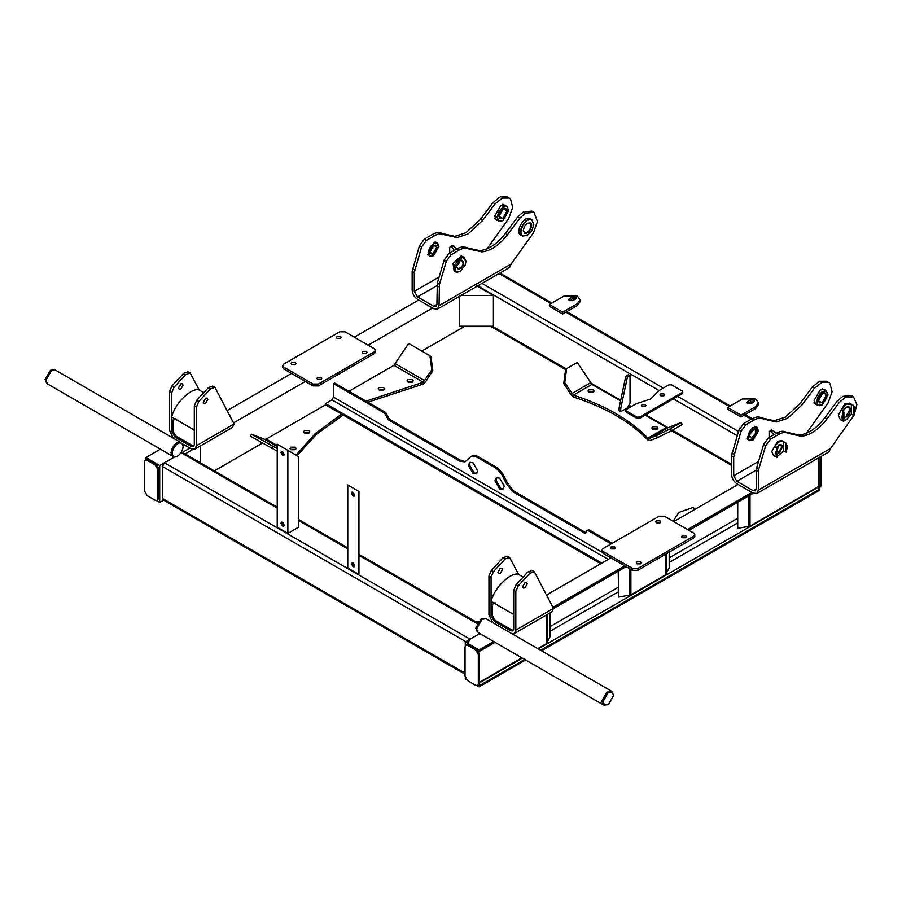 <?xml version="1.0" encoding="UTF-8"?>
<svg xmlns="http://www.w3.org/2000/svg" width="902" height="902" viewBox="0 0 902 902"><rect width="100%" height="100%" fill="white"/><g stroke="black" fill="none" stroke-linecap="round" stroke-linejoin="round"><path stroke-width="1.35" d="M541.527 650.782L819.817 490.113L818.17 486.764M477.057 685.633L479.12 686.817L478.815 684.708M477.925 651.639L479.12 650.951L479.12 649.936L493.665 641.536M552.949 607.305L624.759 565.847M687.583 529.575L751.93 492.424M479.12 649.936L465.274 641.942L479.83 633.542L470.066 639.18L467.935 642.867M546.623 594.982L610.925 557.853M673.738 521.593L738.084 484.442M465.274 641.942L465.274 645.674M465.274 677.549L465.274 678.823L466.266 679.398M479.12 686.817L525.607 659.982M156.587 500.61L159.71 502.414L159.71 465.522L145.865 457.539L146.158 459.625M159.71 502.414L163.623 500.148M214.36 470.855L262.426 443.107M421.843 351.07L464.846 326.242M159.71 465.522L174.92 456.75L164.502 462.76L162.371 466.447L162.371 498.411L162.991 499.787L465.015 674.155M277.23 507.149L183.038 452.781L180.389 453.582L189.894 448.102M233.539 422.903L305.35 381.445M368.174 345.173L432.52 308.022M500.407 273.34L500.407 272.754M145.865 457.539L160.421 449.14M227.214 410.568L291.515 373.451M354.328 337.179L418.675 300.028M475.117 621.41L478.342 621.41M490.643 621.41L491.556 621.41M476.459 285.731L493.394 295.506L461.001 295.506M493.394 295.506L493.394 326.242L459.513 326.242L459.513 295.506M200.605 445.847L200.605 462.918M185.079 453.954L192.859 449.455M665.394 554.38L665.394 574.969L669.194 567.888L669.194 552.182M665.394 574.969L630.881 594.892L618.625 597.09L618.231 571.203M618.625 597.09L618.625 570.977M737.735 502.211L737.735 528.324L737.351 502.437M737.735 528.324L750.002 526.125L818.486 486.584L818.486 457.934M546.274 615.085L546.274 643.735L550.085 636.665L550.085 612.886M546.274 643.735L537.806 648.628M521.886 657.829L479.379 682.363M500.678 272.596L500.678 273.486M821.147 456.401L821.147 485.817L819.309 488.151M821.147 456.615L820.087 457.224L820.087 486.426L821.147 485.817M819.512 488.005L820.087 486.426M157.072 500.441L155.189 500.26L147.195 495.649L144.534 491.038L144.534 461.835L145.312 460.11L147.195 460.302L155.189 464.913L156.249 464.293L158.91 468.905L158.91 498.107L157.072 500.441L158.91 498.107M145.312 460.11L148.266 459.682L156.249 464.293M158.91 468.905L157.85 469.525L157.85 498.716M157.85 469.525L155.189 464.913M477.541 685.464L475.658 685.283L467.676 680.672L465.015 676.06L465.015 646.858L465.793 645.133L467.676 645.325L475.658 649.936L476.718 649.316L479.379 653.927L479.379 683.13L477.541 685.464L479.379 683.13M465.793 645.133L468.736 644.716L476.718 649.316M479.379 653.927L478.319 654.548L478.319 683.739M478.319 654.548L475.658 649.936M280.95 523.228L282.551 526.001L283.679 526.114L284.141 525.077L282.551 522.314L281.424 522.202L280.95 523.228M281.886 522.089L284.006 525.753M280.95 452.545L282.551 455.307L283.679 455.42L284.141 454.382L282.551 451.62L281.424 451.507L280.95 452.545M281.886 451.406L284.006 455.059M287.873 533.375L298.517 527.23L298.517 456.536L287.873 450.391L287.873 533.375L277.23 527.23L277.23 444.246L287.873 450.391M354.678 495.108L353.088 492.345L351.96 492.233L351.487 493.259L353.088 496.032L354.215 496.145L354.678 495.108M352.423 492.12L354.542 495.784M354.678 565.802L353.088 563.028L351.96 562.916L351.487 563.953L353.088 566.715L354.215 566.828L354.678 565.802M352.423 562.814L354.542 566.479M347.766 567.956L347.766 484.96L358.41 491.116L358.41 574.1L347.766 567.956M354.542 564.956L353.223 565.712M358.41 574.1L358.41 491.116M577.336 303.703L580.087 299.87L577.336 296.025L564.032 296.025L549.386 304.481L562.701 312.16L577.336 303.703L577.336 305.553L580.087 301.708L580.087 299.87M572.015 297.096L569.354 298.641L568.632 299.633L569.354 300.637L572.815 300.637L575.476 299.103L576.186 298.1L575.476 297.096L572.015 297.096L572.015 298.945L569.23 300.558M549.386 304.481L549.386 306.319L562.701 314.009L577.336 305.553M575.6 299.024L572.015 298.945M562.701 312.16L562.701 314.009M755.673 406.667L758.424 402.833L755.673 398.988L742.369 398.988L727.722 407.433L741.027 415.123L755.673 406.667L755.673 408.516L758.424 404.671L758.424 402.833M750.351 400.06L747.69 401.593L746.969 402.596L747.69 403.6L751.152 403.6L753.813 402.055L754.523 401.063L753.813 400.06L750.351 400.06L750.351 401.909L747.566 403.521M727.722 407.433L727.722 409.282L741.027 416.961L755.673 408.516M753.937 401.988L750.351 401.909M741.027 415.123L741.027 416.961M290.354 449.365L295.687 449.365M290.827 447.178L289.914 448.441L290.827 449.715L295.213 449.715L296.127 448.441L295.213 447.178L290.827 447.178M304.098 432.712L309.42 432.712M304.56 430.525L303.658 431.787L304.56 433.061L308.958 433.061L309.871 431.787L308.958 430.525L304.56 430.525M378.626 389.687L383.948 389.687M379.088 387.499L378.186 388.762L379.088 390.025L383.485 390.025L384.399 388.762L383.485 387.499L379.088 387.499M407.478 381.749L412.8 381.749M407.941 379.562L407.027 380.824L407.941 382.098L412.338 382.098L413.24 380.824L412.338 379.562L407.941 379.562M348.961 391.299L393.937 365.333L423.218 382.234L423.218 384.083L367.847 402.202M343.132 414.988L316.523 434.268L296.995 455.657M423.218 384.083L425.789 381.523L432.836 370.632L431.799 369.809L423.218 382.234L366.054 401.164M341.565 414.086L315.238 433.58L296.059 455.115M277.23 445.475L266.18 439.094L325.532 404.829L325.532 403.6L331.925 399.913L333.526 397.139L333.526 383.621L384.624 413.127L385.695 412.507L334.586 383L333.526 383.621M266.18 439.094L264.636 439.342L251.478 434.189L277.23 448.689M277.23 451.203L250.452 436.185L251.478 434.189M284.13 454.631L282.247 453.695M271.75 448.486L272.776 446.479M431.799 369.809L429.938 355.738L408.64 343.448L393.937 365.333M429.938 355.738L430.964 356.561L432.836 370.632M695.465 509.044L692.916 507.567L678.811 512.415L673.117 521.232M588.375 391.998L593.708 391.998M593.234 389.799L588.848 389.799L587.935 391.073L588.848 392.336L593.234 392.336L594.147 391.073L593.234 389.799M652.259 428.878L657.592 428.878M657.118 426.691L652.732 426.691L651.819 427.954L652.732 429.217L657.118 429.217L658.032 427.954L657.118 426.691M645.212 415.123L666.499 427.413L647.873 438.169L647.873 440.018C630.103 421.584 605.265 407.242 573.345 396.993L573.345 395.144L591.971 384.387L620.576 400.894M647.873 440.018L650.443 440.424L657.479 437.662L656.453 435.655L649.406 438.417L647.873 438.169C630.103 419.746 605.265 405.404 573.345 395.144L564.765 382.719L563.739 383.542L570.774 394.433L573.345 396.993M628.705 405.596L630.836 406.825M591.971 384.387L577.28 362.503L566.625 368.647L564.765 382.719M563.739 383.542L565.599 369.47L566.625 368.647M656.453 435.655L670.558 428.653L671.584 430.66L682.228 424.515L681.202 422.508L668.044 427.661L666.499 427.413M671.584 430.66L657.479 437.662M670.558 428.653L681.202 422.508M178.517 387.849L180.783 383.925L182.373 383.767L183.038 385.233L180.783 389.157L179.182 389.314L178.517 387.849M180.907 383.857L178.517 387.995M207.798 399.53L207.133 398.064L205.532 398.222L203.266 402.145L203.931 403.611L205.532 403.442L207.798 399.53M203.277 402.292L205.667 398.154M196.422 407.106L194.291 405.877L196.692 400.262L198.812 401.491L196.422 407.106L196.422 445.712L194.866 449.162L191.1 448.79L181.482 443.232M194.291 405.877L194.291 444.483L193.355 446.558L191.1 446.332L174.864 436.951L171.662 431.427L171.662 392.81L169.531 391.581L171.932 385.977L174.063 387.206L171.662 392.81M196.692 400.262L208.362 387.657L212.771 386.067L214.901 387.296L234.092 423.963L232.524 427.413L194.866 449.162M173.15 438.101L169.531 430.198L169.531 391.581M199.286 390.104L190.153 373.011L185.733 374.589L174.063 387.206M185.733 374.589L183.602 373.36L171.932 385.977M183.602 373.36L188.022 371.782L190.153 373.011M214.901 387.296L210.482 388.886L208.362 387.657M198.812 401.491L210.482 388.886M194.234 445.137L192.96 445.87L175.653 435.88L172.992 431.269L172.992 419.892L175.653 418.359M194.291 430.66L193.761 429.735M203.717 392.663L198.429 389.608C189.691 388.717 174.684 404.073 171.662 416.983L194.291 430.04M497.927 572.263L500.182 568.339L501.783 568.181L502.448 569.647L500.182 573.559L498.592 573.717L497.927 572.263M500.317 568.271L497.927 572.409M527.208 583.932L526.543 582.478L524.941 582.636L522.675 586.548L523.34 588.014L524.941 587.856L527.208 583.932M522.686 586.695L525.065 582.557M513.7 590.28L516.091 584.676L518.222 585.905L515.831 591.509L513.7 590.28L513.7 628.897L512.764 630.96L510.509 630.735L494.262 621.365L491.071 615.829L491.071 577.224L488.94 575.995L491.342 570.38L493.473 571.609L491.071 577.224M512.212 633.858L514.264 633.565L515.831 630.126L515.831 591.509M516.091 584.676L527.76 572.06L532.18 570.481L534.311 571.71L553.501 608.376L551.934 611.827L514.264 633.565M492.56 622.504L488.94 614.6L488.94 575.995M518.695 574.518L509.562 557.413L505.143 559.003L493.473 571.609M505.143 559.003L503.012 557.774L491.342 570.38M503.012 557.774L507.431 556.184L509.562 557.413M534.311 571.71L529.891 573.289L527.76 572.06M518.222 585.905L529.891 573.289M513.644 629.54L512.37 630.272L495.063 620.294L492.402 615.683L492.402 604.306L495.063 602.773M513.7 615.063L513.17 614.149M523.126 577.077L517.838 574.022C509.1 573.131 494.093 588.487 491.071 601.386L513.7 614.454M433.58 243.112L428.134 252.56L429.724 256.089L433.58 255.717L439.037 246.257L437.447 242.728L433.58 243.112M506.202 206.163L505.12 205.115L500.79 205.543L494.668 216.142L496.461 220.111L497.915 220.516M439.037 305.643L511.175 263.993L533.533 232.648L537.434 221.486L533.984 212.331L525.516 213.165L519.811 218.126L507.499 234.655C499.268 245.265 490.688 251.004 481.769 251.861L468.893 248.975C466.278 247.543 463.132 247.847 459.468 249.888L451.237 254.646L446.332 261.264L439.454 284.288L439.037 305.643L437.481 309.082L433.715 308.709L417.479 299.34C414.266 297.096 412.496 294.018 412.158 290.117L412.158 271.367L414.289 272.596L421.572 246.968L426.488 240.349L434.719 235.602C438.372 233.55 441.518 233.246 444.145 234.678L457.01 237.576L468.048 233.968L482.739 220.37L495.063 203.841L502.38 198.068L509.224 198.034L510.543 199.083L512.663 207.37L508.784 218.352L486.426 249.696M412.158 271.367L419.441 245.739L424.357 239.12L432.588 234.373C436.252 232.321 439.387 232.017 442.014 233.449L454.89 236.347L465.917 232.739L480.619 219.141L492.932 202.612L500.249 196.839L507.104 196.805L508.097 197.538M533.984 212.331L531.853 211.102L523.385 211.936L517.68 216.897L519.811 218.126M517.68 216.897L505.368 233.426C497.137 244.036 488.568 249.775 479.638 250.632L466.774 247.734C464.147 246.314 461.001 246.618 457.348 248.659L449.117 253.417L444.201 260.035L437.323 283.059L436.918 304.414L433.715 306.252L435.982 306.477L436.918 304.414M511.175 263.993L509.619 267.443L437.481 309.082M414.289 272.596L414.289 291.346L417.479 296.882L433.715 306.252M492.932 202.612L495.063 203.841M752.99 427.514L747.532 436.974L749.134 440.503L752.99 440.12L758.447 430.671L756.857 427.142L752.99 427.514M825.601 390.577L824.529 389.517L820.2 389.946L814.078 400.556L815.87 404.513L817.325 404.919M854.149 414.909L856.9 404.513L853.393 396.733L844.926 397.579L839.221 402.54L826.908 419.069C818.678 429.679 810.097 435.407 801.179 436.275L788.303 433.377C785.676 431.945 782.541 432.261 778.877 434.302L770.646 439.048L765.73 445.667L758.864 468.702L758.447 490.045L756.891 493.495L753.125 493.123L736.889 483.743C733.676 481.499 731.905 478.432 731.567 474.531L731.567 455.781L733.698 457.01L740.982 431.382L745.898 424.763L754.128 420.005C757.781 417.964 760.927 417.66 763.554 419.08L776.419 421.978L787.457 418.37L802.149 404.772L814.461 388.243L821.778 382.482L828.634 382.448L829.953 383.485L832.072 391.784L828.183 402.766L805.824 434.11M731.567 455.781L738.851 430.153L743.767 423.534L751.997 418.776C755.65 416.735 758.796 416.431 761.423 417.851L774.288 420.749L785.326 417.141L800.018 403.544L812.341 387.014L819.659 381.253L826.503 381.219L827.506 381.952M853.393 396.733L851.262 395.504L842.795 396.35L837.09 401.311L839.221 402.54M837.09 401.311L824.778 417.84C816.547 428.45 807.966 434.178 799.048 435.046L786.172 432.148C783.556 430.716 780.41 431.032 776.746 433.073L768.515 437.82L763.611 444.438L756.733 467.473L756.316 488.816L753.125 490.665L755.38 490.891L756.316 488.816M758.447 490.045L830.584 448.407L854.002 415.179L855.333 409.925L853.743 405.55L855.333 409.779M830.584 448.407L829.028 451.846L756.891 493.495M733.698 457.01L733.698 475.76L736.889 481.285L753.125 490.665M812.341 387.014L814.461 388.243M843.032 411.041L846.29 407.321C851.612 403.983 851.612 414.029 846.29 416.848L843.889 417.344M843.889 416.871L846.02 416.386L849.876 409.7L848.748 407.197L846.155 407.4M854.002 406.193L853.743 415.54L851.341 414.153L851.341 404.164L849.661 403.16L844.96 403.622L838.308 415.157L840.247 419.464L841.961 420.422M853.743 405.55L851.341 404.164L846.29 404.4L841.228 410.004L843.889 412.034C842.141 416.047 842.141 419.047 843.889 421.042L843.629 421.381C841.532 419.25 841.532 415.923 843.629 411.391M843.889 420.636L846.29 419.768L851.341 414.153M843.889 412.034L843.889 421.042M844.182 409.192L843.167 411.12M843.629 421.381L841.577 420.231M843.088 411.087L843.99 409.44M776.385 447.696L779.08 444.731L782.677 446.806L779.08 453.029L777.344 453.514M777.344 453.018L778.809 452.567L782.135 446.806L781.166 444.652L778.945 444.81M787.457 447.11L785.867 443.029L787.457 446.806L786.127 452.116L786.127 443.649M779.193 444.686L777.344 449.636M782.936 445.114L777.344 454.315M774.841 456.22L777.084 457.506L775.483 453.717L777.084 448.102L774.683 446.715C777.614 442.149 780.546 440.458 783.466 441.642L781.978 440.774L777.749 441.191L771.762 451.564L773.51 455.442L775.01 456.299M786.127 452.116L783.466 451.045L783.466 441.642L785.867 443.029M777.344 456.502L783.466 451.045M777.344 449.523L779.204 444.968M777.084 448.102L777.344 448.711C775.607 452.545 775.607 455.375 777.344 457.19L777.084 457.506M777.344 448.711L777.344 457.19M753.993 429.262C757.781 431.224 757.105 434.268 751.986 438.383L749.404 435.892L749.539 434.651L753.993 429.262M749.404 435.734L750.374 437.741L751.794 437.887L755.921 432.892L755.075 429.589L752.854 429.747M754.365 427.571C748.344 428.698 745.447 441.89 751.614 440.075L752.99 439.511L757.725 432.678L757.917 430.976L754.365 427.571M752.866 439.578L749.055 440.018L747.544 436.816M752.854 427.604L756.395 427.311L757.917 430.829M749.427 435.395L752.572 429.95M752.595 429.927L749.427 435.418M822.196 404.93L828.059 395.099L822.466 391.874C815.261 395.674 815.261 409.294 822.466 404.784L818.058 405.348L816.344 401.548L822.196 391.412L826.333 391.006L828.047 394.952M822.196 393.712L822.466 393.565C827.788 390.228 827.788 400.285 822.466 403.093L818.339 400.713L822.466 393.565M818.339 400.556L819.467 402.901L822.196 402.63L826.063 395.944L824.924 393.441L822.331 393.644M502.786 220.528L508.649 210.696L503.057 207.46C495.852 211.271 495.852 224.891 503.057 220.37L498.648 220.934L496.934 217.145L502.786 206.998L506.935 206.592L508.649 210.538M503.057 218.679L498.93 216.3L503.057 209.151C508.378 205.825 508.378 215.871 503.057 218.679M498.93 216.142L500.058 218.487L502.786 218.216L506.653 211.53L505.515 209.038L502.921 209.23M500.96 211.034L499.505 213.548M499.629 213.255L500.768 211.282M430.265 251.478L433.715 245.502M433.693 245.22L430.017 251.602M431.855 246.776L432.825 248.602M437.177 247.34C434.787 254.071 432.385 255.458 429.995 251.489L433.58 245.265L437.177 247.34M429.995 251.331L430.964 253.338L433.321 253.101L436.647 247.34L435.677 245.186L433.445 245.344M438.507 246.573C438.778 239.075 428.394 245.073 428.664 252.256L433.58 255.097L438.507 246.573L436.985 242.897L433.456 243.19M433.456 255.176L429.645 255.616L428.134 252.402M530.275 222.895C534.266 224.677 528.211 235.399 524.547 233.054L523.284 230.36L524.445 226.379L527.411 223.211L530.275 222.895M523.284 230.202L524.468 232.581C527.895 234.768 533.556 224.733 529.824 223.076L527.275 223.29M531.853 220.111C526.17 216.491 516.801 233.088 522.968 235.85L527.411 235.354L532 230.45L533.804 224.294L531.853 220.111M527.275 235.433L522.517 236.02L520.928 235.095C514.501 232.22 524.254 214.935 530.173 218.712L531.853 219.671L533.804 224.136M522.517 236.02C516.102 233.144 525.855 215.86 531.774 219.626L531.853 219.671M456.637 266.349L459.783 260.904L459.422 262.719L456.637 266.372M462.873 257.397C456.491 256.788 450.865 272.37 457.539 272.167L460.2 271.389L465.263 264.94L465.928 261.479L462.873 257.397M460.076 271.457L455.702 271.964L454.642 264.455L462.726 256.901L464.169 257.295L465.928 261.321M461.88 260.137C464.857 263.361 463.741 266.451 458.532 269.416L456.615 266.857L457.021 264.681L460.2 260.633L461.88 260.137M456.615 266.699L458.385 268.92C463.211 266.18 464.248 263.316 461.486 260.328L460.065 260.712M462.286 260.554L461.486 260.328M455.702 271.964L454.101 271.04L453.041 263.542L461.136 255.976L464.169 257.295M769.102 437.493L769.102 431.742L771.131 431.607L773.848 434.741M771.221 430.513L773.251 430.378L771.131 431.607M775.979 433.512L773.251 430.378M771.616 429.645L769.102 431.742M449.692 253.079L449.692 247.328L451.722 247.193L454.439 250.339M451.823 246.099L453.853 245.964L451.722 247.193M456.57 249.11L453.853 245.964M452.206 245.243L449.692 247.328M682.205 392.223L682.205 393.757L682.205 390.994L671.562 384.85L668.901 384.85L658.787 390.746L650.748 398.955L636.113 403.78L626.315 409.44L626.315 412.203L626.315 410.669M660.647 393.915L663.838 393.915L664.503 394.839L663.838 395.764L660.647 395.764L659.982 394.839L660.647 393.915M660.253 395.448L664.233 395.448M642.021 404.671L645.212 404.671L645.866 405.596L645.212 406.52L642.021 406.52L641.356 405.596L642.021 404.671M641.626 406.204L645.606 406.204M682.205 393.757L639.619 418.348L636.959 418.348L626.315 412.203M626.315 409.44L626.315 410.974L636.959 417.119L639.619 417.119L639.619 418.348M682.205 390.994L682.205 392.528L639.619 417.119M339.975 543.387L338.126 542.316M620.723 411.74L619.122 410.816L619.122 407.749L625.774 376.247L627.375 377.16L630.036 375.627L630.036 403.284L627.375 407.896L620.723 411.74L620.723 408.662L627.375 377.16M625.774 376.247L628.446 374.702L630.036 375.627M619.122 407.749L620.723 408.662M611.06 548.867L614.769 548.867M611.184 548.946L610.474 547.942L611.184 546.95L614.645 546.95L615.367 547.942L614.645 548.946L611.184 548.946M656.318 522.743L660.016 522.743M656.442 522.822L655.72 521.818L656.442 520.826L659.892 520.826L660.614 521.818L659.892 522.822L656.442 522.822M682.137 537.648L685.836 537.648M682.25 537.727L681.54 536.724L682.25 535.732L685.712 535.732L686.433 536.724L685.712 537.727L682.25 537.727M636.88 563.773L640.589 563.773M637.004 563.851L636.293 562.848L637.004 561.856L640.465 561.856L641.187 562.848L640.465 563.851L637.004 563.851M693.706 533.116L664.424 516.215L659.103 516.215L603.201 548.484L602.096 550.017L603.201 551.562L632.482 568.463L637.804 568.463L693.706 536.194L694.799 534.649L693.706 533.116M603.201 551.562L603.201 553.4L632.482 570.301L632.482 568.463M637.804 568.463L637.804 570.301L693.706 538.032L693.706 536.194M603.201 553.4L602.096 551.866L602.096 550.017M694.799 534.649L694.799 536.498L693.706 538.032M637.804 570.301L632.482 570.301M291.65 364.453L295.36 364.453M291.774 364.532L291.064 363.54L291.774 362.536L295.236 362.536L295.957 363.54L295.236 364.532L291.774 364.532M336.908 338.329L340.618 338.329M337.032 338.408L336.311 337.416L337.032 336.412L340.494 336.412L341.204 337.416L340.494 338.408L337.032 338.408M362.728 353.246L366.426 353.246M362.852 353.313L362.13 352.321L362.852 351.318L366.313 351.318L367.024 352.321L366.313 353.313L362.852 353.313M317.47 379.37L321.18 379.37M317.594 379.438L316.884 378.445L317.594 377.442L321.056 377.442L321.777 378.445L321.056 379.438L317.594 379.438M374.296 348.702L345.015 331.801L339.693 331.801L283.792 364.07L282.687 365.614L283.792 367.148L313.073 384.049L318.395 384.049L374.296 351.78L375.401 350.247L374.296 348.702M283.792 367.148L283.792 368.997L313.073 385.898L313.073 384.049M318.395 384.049L318.395 385.898L374.296 353.629L374.296 351.78M283.792 368.997L282.687 367.452L282.687 365.614M375.401 350.247L375.401 352.084L374.296 353.629M318.395 385.898L313.073 385.898M612.334 692.184L611.24 691.033L607.26 691.428L601.634 701.17L603.28 704.823L604.825 705.195M611.24 691.033L486.133 618.806L482.153 619.2L476.527 628.953L478.173 632.595L603.28 704.823M181.663 443.536L180.569 442.386L176.589 442.781L170.963 452.533L172.609 456.175L174.154 456.547M180.569 442.386L55.473 370.158L51.493 370.553L45.855 380.306L47.513 383.948L172.609 456.175M602.998 701.609L604.554 705.06L608.32 704.688L613.642 695.465L612.086 692.014L608.32 692.398L602.998 701.609M612.086 692.014L607.26 691.778L601.938 701.001L604.554 705.06M477.079 631.445L475.771 628.153L481.093 618.941L484.588 618.434M46.408 382.798L45.1 379.517L50.422 370.294L53.928 369.786M173.398 456.04C177.277 460.347 186.263 447.369 181.911 443.75C178.032 439.443 169.046 452.421 173.398 456.04L172.327 455.431C167.975 451.801 176.961 438.834 180.851 443.13M181.911 443.75L180.355 442.758M441.134 659.587L442.138 661.313L455.781 668.732M457.348 669.735L455.781 669.194M476.775 473.449L474.057 472.885L469.401 464.823L470.28 462.185M472.998 473.505L468.341 465.432L469.705 462.422L472.998 462.749L477.654 470.81L476.29 473.832L472.998 473.505M503.395 488.816L500.678 488.253L496.021 480.191L496.889 477.553M499.618 488.873L494.95 480.8L496.314 477.789L499.618 478.116L504.274 486.178L502.91 489.2L499.618 488.873M601.826 563.107L325.532 403.6M600.755 563.727L325.532 404.829M612.199 543.286L589.051 529.914L586.661 530.399L585.578 533.116L584.259 532.992L512.37 491.489L506.27 483.348L507.33 482.739L513.43 490.868L512.37 491.489M611.139 543.895L587.98 530.534M477.181 456.108L471.002 456.536L472.468 455.645L477.181 456.108L497.566 467.879L502.673 473.595L501.613 474.204L506.27 483.348M501.613 474.204L496.495 468.488L497.566 467.879M476.109 456.728L496.495 468.488M460.245 461.396L461.305 460.775L389.416 419.272L388.356 419.881L460.245 461.396L464.947 461.858L471.002 456.536M388.356 419.881L384.624 413.127M461.305 460.775L465.455 461.497M386.484 416.656L387.556 416.047L389.416 419.272M387.556 416.047L386.484 416.352M385.695 412.507L387.556 415.732M586.661 530.399L589.051 529.914M584.259 532.992L585.996 532.62M585.319 532.372L513.43 490.868M502.673 473.595L507.33 482.739M479.379 682.882L522.337 658.088M538.257 648.899L818.621 487.024M479.12 685.802L524.727 659.475M540.648 650.274L819.817 489.098M550.085 631.242L618.231 591.904M669.194 562.476L737.351 523.126M550.085 626.631L618.231 587.292M669.194 557.864L737.351 518.515M479.12 650.951L494.544 642.044M553.354 608.095L625.638 566.355M688.463 530.083L752.809 492.932M629.201 568.407L629.201 595.455M630.881 594.892L630.881 569.387M666.364 573.999L666.364 553.817M750.002 526.125L750.002 494.77M748.31 495.333L748.31 526.689M547.255 642.765L547.255 614.521M148.266 459.682L147.195 460.302M468.736 644.716L467.676 645.325M569.354 298.641L569.354 300.479M747.69 401.593L747.69 403.442M264.636 439.342L277.23 446.603M424.763 380.7L395.482 363.799M590.438 382.854L571.8 393.61M649.406 438.417L668.044 427.661M171.662 431.427L172.992 430.66M191.1 446.332L192.43 445.565M176.194 436.185L174.864 436.951M234.092 423.963L196.422 445.712M491.071 615.829L492.402 615.063M510.509 630.735L511.84 629.968M495.604 620.599L494.262 621.365M553.501 608.376L515.831 630.126M480.619 219.141L482.739 220.37M449.117 253.417L451.237 254.646M457.348 248.659L459.468 249.888M444.201 260.035L446.332 261.264M437.323 283.059L439.454 284.288M417.479 296.882L436.918 285.663L439.037 286.892M505.368 233.426L507.499 234.655M479.638 250.632L481.769 251.861M439.127 277.004L414.289 291.346M454.89 236.347L457.01 237.576M432.588 234.373L434.719 235.602M424.357 239.12L426.488 240.349M419.441 245.739L421.572 246.968M412.564 268.773L414.695 270.002M800.018 403.544L802.149 404.772M768.515 437.82L770.646 439.048M776.746 433.073L778.877 434.302M763.611 444.438L765.73 445.667M756.733 467.473L758.864 468.702M736.889 481.285L756.316 470.066L758.447 471.295M824.778 417.84L826.908 419.069M799.048 435.046L801.179 436.275M758.537 461.418L733.698 475.76M774.288 420.749L776.419 421.978M751.997 418.776L754.128 420.005M743.767 423.534L745.898 424.763M738.851 430.153L740.982 431.382M731.973 453.176L734.104 454.405M751.276 419.193L744.229 415.123M729.323 406.52L565.892 312.16M550.987 303.557L499.02 273.554M738.456 431.46L677.684 396.373M663.308 388.074L481.984 283.386M737.205 435.655L673.422 398.831M659.046 390.532L477.733 285.844M731.567 464.361L672.385 430.198M668.01 427.672L645.742 414.819M631.366 406.52L628.976 405.133M620.689 400.353L590.472 382.899M566.276 368.929L492.334 326.242M477 623.507L358.94 555.35M347.766 548.89L298.517 520.465M277.23 508.176L181.539 452.928M470.066 639.18L164.502 462.76M465.804 641.638L162.371 466.447M465.015 673.14L162.371 498.411M636.959 418.348L636.959 417.119M333.526 397.139L602.153 552.238M608.207 559.42L331.925 399.913M753.305 493.225L688.959 530.376M626.135 566.636L553.49 608.579M495.04 642.325L478.815 651.695M358.94 491.421L358.94 573.638M509.224 198.034L507.104 196.805M828.634 382.448L826.503 381.219M499.9 273.047L551.866 303.049M566.772 311.652L730.203 406.001M745.108 414.616L752.167 418.686M490.564 326.242L565.588 369.561M671.494 430.705L731.567 465.387M298.517 519.451L347.766 547.875M358.94 554.335L477.429 622.741M747.194 438.947L749.055 440.018M754.534 426.229L756.395 427.311M818.058 405.348L813.931 402.957M826.333 391.006L822.218 388.615M506.935 206.592L502.809 204.213M498.648 220.934L494.522 218.555M435.125 241.826L436.985 242.897M427.785 254.544L429.645 255.616M682.758 392.99L682.758 391.761M625.762 411.436L625.762 410.207"/></g></svg>
